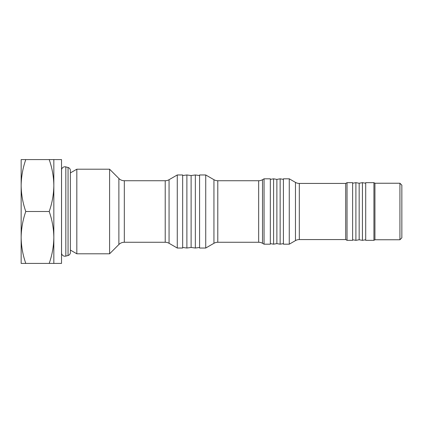 <?xml version="1.0" encoding="UTF-8"?>
<svg xmlns="http://www.w3.org/2000/svg" width="423" height="423" viewBox="0 0 423 423"><rect width="100%" height="100%" fill="white"/><g stroke="black" fill="none" stroke-linecap="round" stroke-linejoin="round"><path stroke-width="0.63" d="M165.219 242.263L165.219 180.737A7.693 7.693 0 0 0 169.063 179.706L169.063 243.294A7.693 7.693 0 0 0 165.219 242.263L124.32 242.263A7.693 7.693 0 0 0 118.879 244.515L118.879 178.485L109.594 169.2L76.827 169.2L70.371 172.928L70.371 170.501A3.12 3.12 0 0 0 68.061 167.487L65.835 166.895A3.421 3.421 0 0 0 61.557 169.739A4.616 4.616 0 0 1 61.525 169.2M118.879 244.515L109.594 253.8L76.827 253.8L70.371 250.072L70.371 252.499A3.12 3.12 0 0 1 68.061 255.513L65.835 256.105A3.421 3.421 0 0 1 61.557 253.261A4.616 4.616 0 0 0 61.525 253.8M373.932 240.343L373.932 182.657L365.705 182.657L365.705 240.343L373.932 240.343L374.931 239.762L374.931 183.238L373.932 182.657M399.925 183.238L401.85 185.158L401.85 237.842L399.925 239.762L399.925 183.238L374.931 183.238M399.925 239.762L374.931 239.762M352.629 239.762L355.896 240.343L355.896 182.657L352.629 183.238M355.896 240.343L359.164 239.762L359.164 183.238L355.896 182.657M359.164 239.762L362.432 240.343L362.432 182.657L359.164 183.238M365.705 183.238L362.432 182.657M365.705 239.762L362.432 240.343M289.263 244.187L289.263 178.813L283.41 178.813L283.41 244.187L289.263 244.187L295.471 240.602A7.693 7.693 0 0 1 299.315 239.571L345.707 239.571L345.707 183.429L299.315 183.429L299.315 239.571M295.471 240.602L295.471 182.398L289.263 178.813M295.471 182.398A7.693 7.693 0 0 0 299.315 183.429M345.707 239.571L347.04 240.343L347.04 182.657L345.707 183.429M347.04 240.343L352.629 240.343L352.629 182.657L347.04 182.657M283.41 179.389L280.142 178.813L280.142 244.187L283.41 243.611M280.142 244.187L276.875 243.611L276.875 179.389L280.142 178.813M276.875 179.389L273.602 178.813L273.602 244.187L276.875 243.611M270.334 243.611L273.602 244.187M270.334 179.389L273.602 178.813M53.837 263.413L53.837 237.456C53.71 246.308 52.166 254.958 49.2 263.413L61.525 263.413L61.525 159.587L21.15 159.587L21.15 237.456C21.277 228.605 22.821 219.955 25.787 211.5C22.816 203.024 21.272 194.374 21.15 185.544C21.277 176.692 22.821 168.042 25.787 159.587M49.2 159.587C52.172 168.063 53.716 176.714 53.837 185.544C53.71 194.395 52.166 203.045 49.2 211.5C52.172 219.976 53.716 228.626 53.837 237.456L53.837 159.587M61.557 169.739L61.557 253.261M182.657 248.031L182.657 174.969L177.269 174.969L177.269 248.031L182.657 248.031M169.063 243.294L177.269 248.031M169.063 179.706L177.269 174.969M165.219 180.737L124.32 180.737L124.32 242.263M118.879 178.485A7.693 7.693 0 0 0 124.32 180.737M109.594 253.8L109.594 169.2M76.827 253.8L76.827 169.2M199.577 175.545L195.347 174.969L195.347 248.031L199.577 247.455M195.347 248.031L191.117 247.455L191.117 175.545L195.347 174.969M191.117 175.545L186.887 174.969L186.887 248.031L191.117 247.455M182.657 247.455L186.887 248.031M182.657 175.545L186.887 174.969M213.943 243.294L213.943 179.706L205.737 174.969L205.737 248.031L213.943 243.294A7.693 7.693 0 0 1 217.792 242.263L258.659 242.263A7.693 7.693 0 0 1 262.509 243.294L264.052 244.187L264.052 178.813L270.334 178.813L270.334 244.187L264.052 244.187M213.943 179.706A7.693 7.693 0 0 0 217.792 180.737L217.792 242.263M258.659 242.263L258.659 180.737A7.693 7.693 0 0 0 262.509 179.706L264.052 178.813M258.659 180.737L217.792 180.737M205.737 174.969L199.577 174.969L199.577 248.031L205.737 248.031M21.15 263.413L21.15 237.456C21.272 246.286 22.816 254.937 25.787 263.413L21.15 263.413M49.2 263.413L25.787 263.413M49.2 211.5L25.787 211.5M68.061 255.513L68.061 167.487M65.835 256.105L65.835 166.895M262.509 179.706L262.509 243.294M70.371 252.499L70.371 170.501"/></g></svg>
